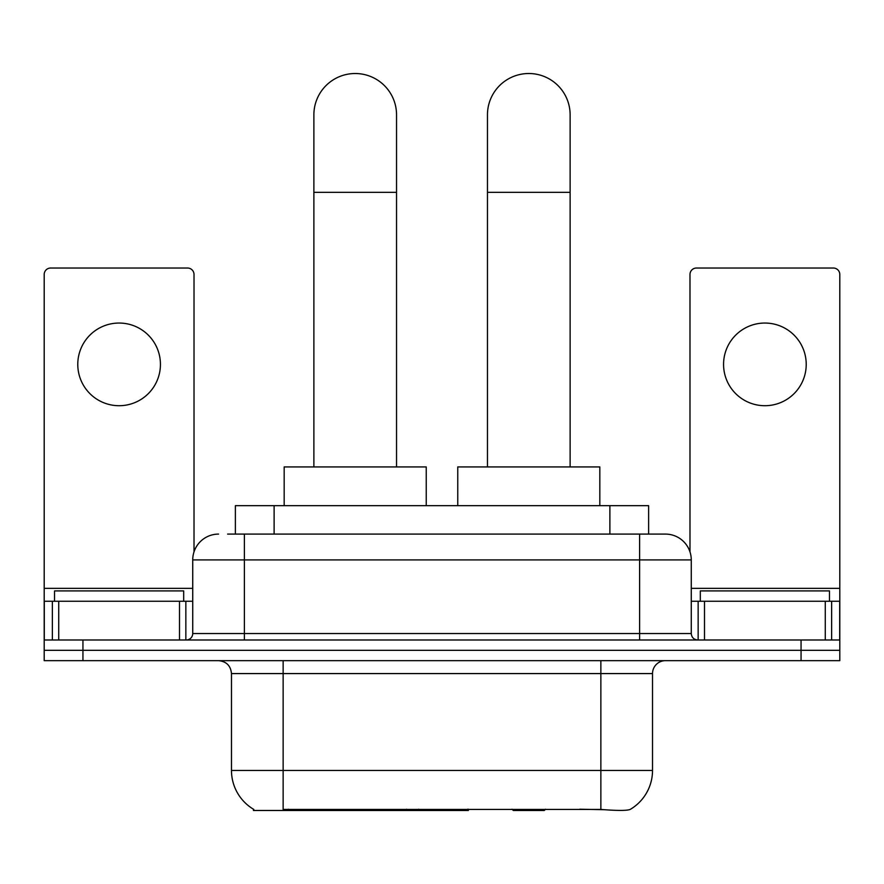 <?xml version="1.0" encoding="UTF-8"?>
<svg xmlns="http://www.w3.org/2000/svg" width="884" height="884" viewBox="0 0 884 884"><rect width="100%" height="100%" fill="white"/><g stroke="black" fill="none" stroke-linecap="round" stroke-linejoin="round"><path stroke-width="1.33" d="M468.365 809.214L468.365 810.484L253.432 810.484L253.432 809.214M235.376 534.091L235.376 505.67L648.624 505.67L648.624 534.091M253.818 809.435A45.206 45.206 0 0 1 231.475 770.439L283.134 770.439L283.134 809.435L600.866 809.435C617.043 810.739 626.811 810.739 630.181 809.435A45.206 45.206 0 0 0 652.525 770.439L652.525 673.575A12.917 12.917 0 0 1 665.442 660.657M231.475 770.439L231.475 673.575C230.713 665.729 226.403 661.431 218.558 660.657M82.941 660.657L839.8 660.657L839.8 650.326L44.2 650.326L44.2 660.657L82.941 660.657L82.941 650.326L44.2 650.326L44.2 601.253L58.731 601.253L58.731 639.994M604.07 809.7L579.749 809.214M228.194 534.091L665.442 534.091A25.835 25.835 0 0 1 691.266 559.915L691.266 633.541C691.653 637.463 693.807 639.618 697.73 639.994M227.608 534.091L244.393 534.091L244.393 559.915L192.734 559.915L192.734 633.541A6.453 6.453 0 0 1 186.27 639.994M218.558 534.091A25.835 25.835 0 0 0 192.734 559.915M801.059 660.657L801.059 650.326L839.8 650.326L839.8 601.253L839.8 639.994L44.2 639.994M801.059 639.994L801.059 650.326L82.941 650.326L82.941 639.994M691.266 559.915L639.607 559.915L639.607 534.091L665.442 534.091M183.684 601.253L183.684 590.921L54.532 590.921L54.532 601.253M119.108 323.047A41.327 41.327 0 0 0 77.781 364.374A41.327 41.327 0 0 0 119.108 405.712A41.327 41.327 0 0 0 160.435 364.374A41.327 41.327 0 0 0 119.108 323.047M179.496 639.994L179.496 601.253L58.731 601.253M194.016 551.848L194.016 274.482A6.453 6.453 0 0 0 187.563 268.029L50.653 268.029A6.453 6.453 0 0 0 44.2 274.482L44.2 601.253M179.496 601.253L192.734 601.253M829.468 601.253L829.468 590.921L700.316 590.921L700.316 601.253M313.875 466.929L313.875 114.854A41.327 41.327 0 0 1 355.202 73.516A41.327 41.327 0 0 1 396.54 114.854A41.327 41.327 0 0 0 355.202 73.516M396.54 466.929L396.54 114.854M426.243 505.67L426.243 466.929L284.173 466.929L284.173 505.67M487.46 466.929L487.46 114.854A41.327 41.327 0 0 1 528.798 73.516A41.327 41.327 0 0 1 570.125 114.854A41.327 41.327 0 0 0 528.798 73.516M570.125 466.929L570.125 114.854M545.561 809.214L544.29 810.484L513.295 810.484L512.024 809.214M599.827 505.67L599.827 466.929L457.757 466.929L457.757 505.67M764.892 323.047A41.327 41.327 0 0 0 723.565 364.374A41.327 41.327 0 0 0 764.892 405.712A41.327 41.327 0 0 0 806.219 364.374A41.327 41.327 0 0 0 764.892 323.047M825.269 639.994L825.269 601.253L704.504 601.253L704.504 639.994M825.269 601.253L839.8 601.253L839.8 274.482A6.453 6.453 0 0 0 833.347 268.029L696.437 268.029A6.453 6.453 0 0 0 689.984 274.482L689.984 551.848M691.266 601.253L704.504 601.253M406.563 809.214L406.563 810.484M288.306 810.484L288.306 809.214M274.117 534.091L274.117 505.67M609.883 534.091L609.883 505.67M418.696 809.214L418.696 810.484M467.581 809.214L467.581 810.484M600.866 660.657L600.866 673.575L231.475 673.575M652.525 673.575L600.866 673.575L600.866 770.439L652.525 770.439M600.866 809.435L600.866 770.439L283.134 770.439L283.134 660.657M244.393 639.994L244.393 633.541L691.266 633.541M192.734 633.541L244.393 633.541L244.393 559.915L639.607 559.915L639.607 639.994M192.734 588.335L44.2 588.335M185.85 601.253L185.85 639.994M44.299 601.253L44.299 639.994M52.366 639.994L52.366 601.253M313.875 192.336L396.54 192.336M487.46 192.336L570.125 192.336M839.8 588.335L691.266 588.335M839.701 639.994L839.701 601.253M831.634 601.253L831.634 639.994M698.15 639.994L698.15 601.253"/></g></svg>
